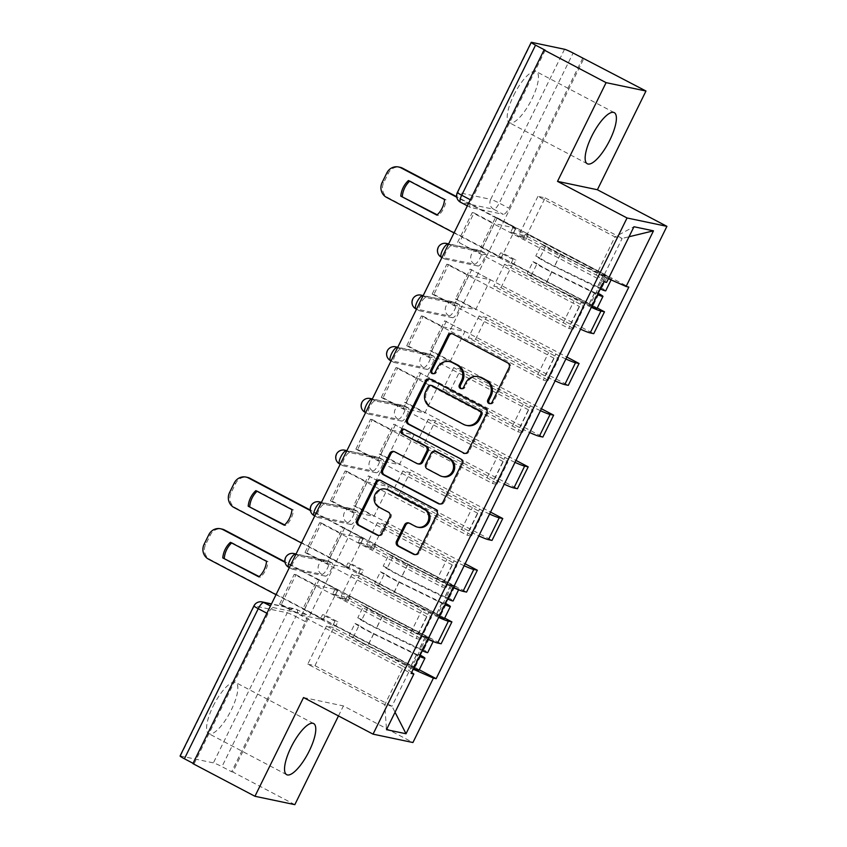 <?xml version="1.0" encoding="UTF-8"?>
<svg xmlns="http://www.w3.org/2000/svg" width="847" height="847" viewBox="0 0 847 847"><rect width="100%" height="100%" fill="white"/><g stroke="black" fill="none" stroke-linecap="round" stroke-linejoin="round"><path stroke-width="0.64" stroke-dasharray="4.24 3.18" d="M490 403.67A2.541 2.414 -78.1 0 0 493.229 402.505L510.233 367.947A3.642 3.441 -78.1 0 0 508.772 363.088L453.685 334.089A3.642 3.441 -78.1 0 0 452.245 333.707M433.082 373.707A2.541 2.414 -78.1 0 0 436.311 372.532L438.513 368.064L437.348 367.82M461.541 388.688A2.541 2.414 -78.1 0 0 464.77 387.524L466.972 383.045L465.808 382.802M213.148 706.176A28.904 8.946 -62.2 0 1 235.678 682.502A28.904 8.946 -62.2 0 1 231.284 709.987A28.904 8.946 -62.2 0 1 208.754 733.65A28.904 8.946 -62.2 0 1 213.148 706.176M513.758 95.256A28.904 8.946 -62.2 0 1 536.289 71.582A28.904 8.946 -62.2 0 1 531.895 99.067A28.904 8.946 -62.2 0 1 509.365 122.73A28.904 8.946 -62.2 0 1 513.758 95.256M325.312 576.119L292.416 569.205A7.411 2.297 -62.2 0 1 292.226 569.142A7.411 2.297 -62.2 0 1 293.496 561.805A7.411 2.297 -62.2 0 1 298.938 555.96L331.833 562.863A7.411 2.297 -62.2 0 1 332.024 562.937A7.411 2.297 -62.2 0 1 330.902 569.978A7.411 2.297 -62.2 0 1 325.312 576.119L321.881 574.319A7.411 2.297 117.8 0 0 327.471 568.178A7.411 2.297 117.8 0 0 328.594 561.127A7.411 2.297 117.8 0 0 328.403 561.063L295.931 554.245M350.743 524.441L317.847 517.528A7.411 2.297 -62.2 0 1 317.657 517.453A7.411 2.297 -62.2 0 1 318.927 510.116A7.411 2.297 -62.2 0 1 324.369 504.272L357.265 511.186A7.411 2.297 -62.2 0 1 357.455 511.249A7.411 2.297 -62.2 0 1 356.333 518.3A7.411 2.297 -62.2 0 1 350.743 524.441L347.312 522.631A7.411 2.297 117.8 0 0 352.903 516.49A7.411 2.297 117.8 0 0 354.025 509.449A7.411 2.297 117.8 0 0 353.834 509.375L321.362 502.557M376.174 472.753L343.279 465.839A7.411 2.297 -62.2 0 1 343.088 465.776A7.411 2.297 -62.2 0 1 344.358 458.439A7.411 2.297 -62.2 0 1 349.8 452.594L382.696 459.498A7.411 2.297 -62.2 0 1 382.886 459.572A7.411 2.297 -62.2 0 1 381.764 466.612A7.411 2.297 -62.2 0 1 376.174 472.753L372.754 470.953A7.411 2.297 117.8 0 0 378.334 464.812A7.411 2.297 117.8 0 0 379.467 457.761A7.411 2.297 117.8 0 0 379.265 457.698L346.794 450.869M401.605 421.075L368.71 414.162A7.411 2.297 -62.2 0 1 368.519 414.088A7.411 2.297 -62.2 0 1 369.79 406.751A7.411 2.297 -62.2 0 1 375.232 400.906L408.127 407.82A7.411 2.297 -62.2 0 1 408.318 407.883A7.411 2.297 -62.2 0 1 407.195 414.935A7.411 2.297 -62.2 0 1 401.605 421.075L398.185 419.265A7.411 2.297 117.8 0 0 403.765 413.124A7.411 2.297 117.8 0 0 404.898 406.084A7.411 2.297 117.8 0 0 404.697 406.009L372.225 399.191M427.036 369.387L394.141 362.474A7.411 2.297 -62.2 0 1 393.95 362.41A7.411 2.297 -62.2 0 1 395.221 355.073A7.411 2.297 -62.2 0 1 400.663 349.229L433.558 356.132A7.411 2.297 -62.2 0 1 433.749 356.206A7.411 2.297 -62.2 0 1 432.626 363.247A7.411 2.297 -62.2 0 1 427.036 369.387L423.616 367.577A7.411 2.297 117.8 0 0 429.196 361.447A7.411 2.297 117.8 0 0 430.329 354.395A7.411 2.297 117.8 0 0 430.128 354.332L397.656 347.503M452.467 317.699L419.572 310.796A7.411 2.297 -62.2 0 1 419.381 310.722A7.411 2.297 -62.2 0 1 420.652 303.385A7.411 2.297 -62.2 0 1 426.094 297.541L458.989 304.454A7.411 2.297 -62.2 0 1 459.18 304.518A7.411 2.297 -62.2 0 1 458.058 311.569A7.411 2.297 -62.2 0 1 452.467 317.699L449.048 315.899A7.411 2.297 117.8 0 0 454.627 309.758A7.411 2.297 117.8 0 0 455.76 302.718A7.411 2.297 117.8 0 0 455.559 302.644L423.087 295.825M477.899 266.022L445.003 259.108A7.411 2.297 -62.2 0 1 444.813 259.044A7.411 2.297 -62.2 0 1 446.083 251.707A7.411 2.297 -62.2 0 1 451.525 245.852L484.42 252.766A7.411 2.297 -62.2 0 1 484.611 252.84A7.411 2.297 -62.2 0 1 483.489 259.881A7.411 2.297 -62.2 0 1 477.899 266.022L474.479 264.211A7.411 2.297 117.8 0 0 480.058 258.081A7.411 2.297 117.8 0 0 481.191 251.03A7.411 2.297 117.8 0 0 480.99 250.966L448.518 244.137M180.083 755.99A7.411 0.614 -153.8 0 1 180.496 755.979L213.391 762.882A7.411 0.614 -153.8 0 1 221.956 766.662L231.623 771.744L305.471 621.666A7.411 2.297 117.8 0 0 306.593 614.615A7.411 2.297 117.8 0 0 306.402 614.551L273.507 607.638L270.447 606.029M294.83 804.65L232.787 771.988L583.932 58.369M338.472 715.937L343.406 705.922L412.934 742.523M231.623 771.744L232.787 771.988M192.904 763.613L194.069 763.856L193.052 763.316M545.214 50.227L471.366 200.316A7.411 2.297 117.8 0 0 470.244 207.356A7.411 2.297 117.8 0 0 470.434 207.43L503.33 214.333L493.674 209.251A7.411 2.297 117.8 0 0 499.254 203.111L573.101 53.033M591.291 307.302A17.046 1.419 -153.8 0 1 581.254 302.39L511.736 265.789L504.526 264.275L574.054 300.876A17.046 1.419 -153.8 0 1 583.996 307.27A17.046 1.419 -153.8 0 1 583.043 307.302L579.496 306.55L568.739 328.424L572.286 329.165A17.046 1.419 26.2 0 0 573.239 329.144A17.046 1.419 26.2 0 0 563.287 322.739L493.769 286.138L500.969 287.652L570.497 324.253A17.046 1.419 26.2 0 0 580.534 329.176M482.589 247.631L480.842 247.26L495.516 217.446L497.263 217.817L482.589 247.631L597.262 308.001M480.842 247.26L501.117 257.933L479.603 253.412L494.277 223.597L474.013 212.925L459.339 242.75L479.603 253.412M459.339 242.75L579.496 306.55M446.835 264.243L448.582 264.613L433.908 294.428L432.161 294.068L446.835 264.243L568.739 328.424M448.582 264.613L468.846 275.286L490.349 279.796L475.686 309.621L455.411 298.949L470.085 269.134L490.349 279.796M470.085 269.134L593.736 333.676M565.86 358.99A17.046 1.419 -153.8 0 1 555.823 354.067L486.305 317.466L479.095 315.952L548.623 352.553A17.046 1.419 -153.8 0 1 558.565 358.959A17.046 1.419 -153.8 0 1 557.612 358.98L554.065 358.239L543.308 380.102L546.855 380.843A17.046 1.419 26.2 0 0 547.808 380.822A17.046 1.419 26.2 0 0 537.856 374.416L468.338 337.826L475.538 339.34L545.066 375.93A17.046 1.419 26.2 0 0 555.103 380.854M471.832 269.494L457.158 299.319L566.823 357.042M457.158 299.319L455.411 298.949M433.908 294.428L454.172 305.1L475.686 309.621M432.161 294.068L554.065 358.239M421.404 315.931L423.151 316.291L408.476 346.116L406.729 345.745L421.404 315.931L543.308 380.102M423.151 316.291L443.415 326.963L464.918 331.484L450.255 361.298L429.98 350.626L444.654 320.812L464.918 331.484M444.654 320.812L568.305 385.353M540.428 410.668A17.046 1.419 -153.8 0 1 530.391 405.755L460.874 369.154L453.664 367.64L523.192 404.241A17.046 1.419 -153.8 0 1 533.134 410.636A17.046 1.419 -153.8 0 1 532.181 410.668L528.634 409.916L517.877 431.79L521.424 432.531A17.046 1.419 26.2 0 0 522.377 432.51A17.046 1.419 26.2 0 0 512.424 426.105L442.907 389.504L450.106 391.018L519.635 427.619A17.046 1.419 26.2 0 0 529.671 432.542M446.401 321.182L431.726 350.997L541.392 408.73M431.726 350.997L429.98 350.626M408.476 346.116L428.741 356.778L450.255 361.298M406.729 345.745L528.634 409.916M395.973 367.609L397.719 367.979L383.045 397.794L381.298 397.434L395.973 367.609L517.877 431.79M397.719 367.979L417.984 378.651L439.487 383.162L424.823 412.987L404.548 402.314L419.223 372.5L439.487 383.162M419.223 372.5L542.874 437.041M514.997 462.356A17.046 1.419 -153.8 0 1 504.96 457.433L435.443 420.832L428.233 419.318L497.761 455.919A17.046 1.419 -153.8 0 1 507.702 462.324A17.046 1.419 -153.8 0 1 506.75 462.346L503.203 461.604L492.446 483.468L495.993 484.209A17.046 1.419 26.2 0 0 496.945 484.188A17.046 1.419 26.2 0 0 486.993 477.793L417.476 441.192L424.675 442.706L494.203 479.307A17.046 1.419 26.2 0 0 504.24 484.219M420.97 372.86L406.295 402.685L515.961 460.408M406.295 402.685L404.548 402.314M383.045 397.794L403.31 408.466L424.823 412.987M381.298 397.434L503.203 461.604M370.541 419.297L372.288 419.667L357.614 449.482L355.867 449.111L370.541 419.297L492.446 483.468M372.288 419.667L392.553 430.329L414.056 434.85L399.392 464.664L379.117 454.003L393.791 424.178L414.056 434.85M393.791 424.178L517.443 488.719M489.566 514.034A17.046 1.419 -153.8 0 1 479.529 509.121L410.012 472.52L402.801 471.006L472.33 507.607A17.046 1.419 -153.8 0 1 482.271 514.002A17.046 1.419 -153.8 0 1 481.318 514.034L477.772 513.282L467.015 535.156L470.561 535.897A17.046 1.419 26.2 0 0 471.514 535.876A17.046 1.419 26.2 0 0 461.562 529.47L392.045 492.869L399.244 494.383L468.772 530.984A17.046 1.419 26.2 0 0 478.809 535.907M395.538 424.548L380.864 454.363L490.529 512.096M380.864 454.363L379.117 454.003M357.614 449.482L377.878 460.143L399.392 464.664M355.867 449.111L477.772 513.282M345.11 470.974L346.857 471.345L332.183 501.159L330.436 500.799L345.11 470.974L467.015 535.156M346.857 471.345L367.122 482.017L388.625 486.527L373.951 516.352L353.686 505.68L368.36 475.866L388.625 486.527M368.36 475.866L492.012 540.407M464.135 565.722A17.046 1.419 -153.8 0 1 454.098 560.799L384.58 524.198L377.37 522.684L446.898 559.285A17.046 1.419 -153.8 0 1 456.84 565.69A17.046 1.419 -153.8 0 1 455.887 565.711L452.34 564.97L441.583 586.833L445.13 587.585A17.046 1.419 26.2 0 0 446.083 587.553A17.046 1.419 26.2 0 0 436.131 581.158L366.613 544.557L373.813 546.071L443.341 582.672A17.046 1.419 26.2 0 0 453.378 587.585M370.107 476.226L355.433 506.051L465.098 563.774M355.433 506.051L353.686 505.68M332.183 501.159L352.447 511.832L373.951 516.352M330.436 500.799L452.34 564.97M319.679 522.663L321.426 523.033L306.752 552.847L305.005 552.477L319.679 522.663L441.583 586.833M321.426 523.033L341.69 533.695L363.194 538.216L348.519 568.03L328.255 557.368L342.929 527.543L363.194 538.216M342.929 527.543L466.581 592.085M438.704 617.41A17.046 1.419 -153.8 0 1 428.667 612.487L359.149 575.886L351.939 574.372L421.467 610.973A17.046 1.419 -153.8 0 1 431.409 617.368A17.046 1.419 -153.8 0 1 430.456 617.399L426.909 616.648L416.152 638.522L419.699 639.263A17.046 1.419 26.2 0 0 420.652 639.241A17.046 1.419 26.2 0 0 410.7 632.836L341.182 596.235L348.382 597.749L417.91 634.35A17.046 1.419 26.2 0 0 427.947 639.273M344.676 527.914L330.002 557.728L444.675 618.098M330.002 557.728L328.255 557.368M306.752 552.847L327.016 563.509L348.519 568.03M305.005 552.477L426.909 616.648M294.248 574.34L295.995 574.711L281.32 604.525L279.574 604.165L294.248 574.34L416.152 638.522M295.995 574.711L316.259 585.383L337.762 589.893L323.088 619.718L302.824 609.046L317.498 579.232L337.762 589.893M317.498 579.232L441.149 643.773M351.939 574.372L341.182 596.235M377.37 522.684L366.613 544.557M402.801 471.006L392.045 492.869M428.233 419.318L417.476 441.192M453.664 367.64L442.907 389.504M479.095 315.952L468.338 337.826M504.526 264.275L493.769 286.138M348.382 597.749L359.149 575.886M373.813 546.071L384.58 524.198M399.244 494.383L410.012 472.52M424.675 442.706L435.443 420.832M450.106 391.018L460.874 369.154M475.538 339.34L486.305 317.466M500.969 287.652L511.736 265.789M526.4 235.974L545.15 197.87L537.94 196.356L614.954 236.895L596.203 274.989L519.2 234.46L526.4 235.974L603.413 276.503L622.164 238.409L614.954 236.895L633.958 226.742M537.94 196.356L519.2 234.46M545.15 197.87L622.164 238.409L629.025 236.747M303.533 697.547L343.406 705.922M326.508 626.049L307.757 664.154L384.771 704.693L391.97 706.207L410.721 668.103L333.718 627.563L326.508 626.049L403.511 666.589L384.771 704.693L386.486 729.659M307.757 664.154L314.968 665.668L391.97 706.207L395.051 712.253M314.968 665.668L333.718 627.563M608.39 278.695L603.413 276.503M596.203 274.989L606.568 282.4M457.592 242.38L472.266 212.565L603.837 281.829M472.266 212.565L474.013 212.925M495.516 217.446L515.781 228.118L494.277 223.597M497.263 217.817L628.834 287.08M319.245 579.592L304.571 609.417L419.244 669.776M279.574 604.165L411.144 673.429M515.781 228.118L501.117 257.933M410.721 668.103L413.22 669.204M304.571 609.417L302.824 609.046M281.32 604.525L301.585 615.197L323.088 619.718M411.642 672.402L403.511 666.589M194.069 763.856L267.917 613.779A7.411 2.297 -62.2 0 1 273.507 607.638M582.768 58.125L508.92 208.203A7.411 2.297 -62.2 0 1 503.33 214.333M454.172 305.1L468.846 275.286M428.741 356.778L443.415 326.963M403.31 408.466L417.984 378.651M377.878 460.143L392.553 430.329M352.447 511.832L367.122 482.017M327.016 563.509L341.69 533.695M301.585 615.197L316.259 585.383M479.158 376.809A11.636 11.022 -78.1 0 0 466.972 383.045M450.699 361.828A11.636 11.022 -78.1 0 0 438.513 368.064M464.654 453.463A3.642 3.441 -78.1 0 0 469.026 451.684L487.914 413.315A3.642 3.441 -78.1 0 0 486.453 408.455L431.367 379.456A3.642 3.441 -78.1 0 0 429.927 379.075M431.896 385.565A2.541 2.414 -78.1 0 0 429.228 386.931L428.063 386.687M467.364 425.586A11.636 11.022 -78.1 0 1 464.632 424.601L431.578 407.206A11.636 11.022 -78.1 0 1 426.909 391.642L429.228 386.931M405.565 429.535L404.4 429.291A2.541 2.414 -78.1 0 1 405.565 429.535L461.573 459.021A3.642 3.441 -78.1 0 1 463.034 463.881L444.146 502.25L442.981 502.006M439.773 504.029A3.642 3.441 -78.1 0 0 444.146 502.25M418.873 464.04A3.642 3.441 -78.1 0 1 418.026 463.733L395.687 451.97A3.642 3.441 -78.1 0 0 394.236 451.599M436.141 451.504A3.642 3.441 -78.1 0 0 432.33 453.452L426.973 464.347A3.642 3.441 -78.1 0 0 428.434 469.206L441.202 475.94A9.73 9.211 -78.1 0 0 443.489 476.755M418.757 527.406A9.73 9.211 -78.1 0 1 416.48 526.58L410.435 523.404A3.642 3.441 -78.1 0 0 408.985 523.023M386.497 489.27A9.73 9.211 -78.1 0 0 380.208 507.491L379.054 507.247M378.471 535.42A3.642 3.441 -78.1 0 0 382.844 533.652L390.933 517.231A3.642 3.441 -78.1 0 0 389.472 512.371L380.208 507.491M414.892 554.594A3.642 3.441 -78.1 0 0 419.265 552.826L438.143 514.447A3.642 3.441 -78.1 0 0 436.692 509.587L381.605 480.588A3.642 3.441 -78.1 0 0 380.155 480.217M454.045 232.914L501.308 257.795L503.425 253.486L500.524 252.872L498.407 257.181L510.879 263.745L513.78 264.359L515.897 260.05L503.425 253.486M501.308 257.795L498.407 257.181M513.695 232.618L515.823 228.309L512.911 227.695L510.794 232.004L513.695 232.618L526.167 239.182L528.284 234.873L604.673 275.084L607.267 276.747L603.212 275.169L560.396 254.206A17.416 1.45 -153.8 0 1 545.775 245.958L539.91 257.89A17.416 1.45 26.2 0 0 554.531 266.138L601.402 288.679L598.808 287.006L596.034 292.639L597.548 292.956L591.672 304.888L388.085 197.711A11.117 10.524 101.9 0 1 383.627 182.846L388.35 173.243A11.117 10.524 101.9 0 1 399.996 167.282M513.78 264.359L590.168 304.571L592.762 306.233L588.707 304.655L545.881 283.692A17.416 1.45 -153.8 0 1 531.27 275.444L527.152 273.581A22.234 1.853 26.2 0 0 545.817 284.105L588.633 305.068A9.264 0.773 26.2 0 0 591.693 306.508M531.27 275.444L537.136 263.523A17.416 1.45 26.2 0 0 551.757 271.771L597.781 294.131M597.971 293.74L596.034 292.639L590.168 304.571M537.136 263.523L533.017 261.649L527.152 273.581M533.017 261.649A22.234 1.853 26.2 0 0 551.683 272.183L594.499 293.147A9.264 0.773 26.2 0 0 597.558 294.576M598.183 293.295A9.264 0.773 26.2 0 0 597.548 292.956L600.311 287.324A9.264 0.773 26.2 0 1 605.721 290.807M597.082 308.361A9.264 0.773 26.2 0 0 591.672 304.888M515.823 228.309L456.777 197.224M539.91 257.89L535.791 256.016A22.234 1.853 26.2 0 0 554.457 266.551L597.273 287.514A9.264 0.773 26.2 0 0 600.332 288.943M545.775 245.958L541.657 244.095L535.791 256.016M541.657 244.095A22.234 1.853 26.2 0 0 560.322 254.629L603.138 275.582A9.264 0.773 26.2 0 0 611.587 278.875A9.264 0.773 26.2 0 0 606.187 275.402L456.681 196.695M409.63 181.163A23.155 21.937 -78.1 0 1 409.959 180.856L446.073 199.871A23.155 21.937 -78.1 0 1 438.407 215.445L437.221 214.82M510.794 232.004L523.266 238.568L525.384 234.259L512.911 227.695M525.384 234.259L528.284 234.873M523.266 238.568L526.167 239.182M510.879 263.745L512.996 259.436L515.897 260.05M512.996 259.436L500.524 252.872M604.673 275.084L598.808 287.006L600.311 287.324L606.187 275.402M438.407 215.445L436.893 215.127M446.073 199.871L444.559 199.553M409.959 180.856L408.445 180.538M301.458 543.012L348.72 567.892L350.838 563.583L347.937 562.969L345.82 567.278L358.292 573.843L361.193 574.457L363.31 570.147L350.838 563.583M348.72 567.892L345.82 567.278M361.108 542.715L363.236 538.406L360.324 537.792L358.207 542.101L361.108 542.715L373.58 549.279L375.697 544.97L452.086 585.182L454.68 586.855L450.625 585.266L407.809 564.314A17.416 1.45 -153.8 0 1 393.188 556.056L387.323 567.988A17.416 1.45 26.2 0 0 401.933 576.235L448.815 598.776L446.221 597.103L443.447 602.736L444.961 603.053L439.085 614.986L235.498 507.808A11.117 10.524 101.9 0 1 231.04 492.943L235.762 483.341A11.117 10.524 101.9 0 1 247.409 477.38M361.193 574.457L437.581 614.668L440.175 616.341L436.12 614.753L393.294 593.8A17.416 1.45 -153.8 0 1 378.683 585.542L374.565 583.678A22.234 1.853 26.2 0 0 393.23 594.213L436.046 615.166A9.264 0.773 26.2 0 0 439.106 616.605M378.683 585.542L384.549 573.62A17.416 1.45 26.2 0 0 399.17 581.868L445.194 604.229M445.384 603.847L443.447 602.736L437.581 614.668M384.549 573.62L380.43 571.746L374.565 583.678M380.43 571.746A22.234 1.853 26.2 0 0 399.096 582.281L441.912 603.244A9.264 0.773 26.2 0 0 444.971 604.673M445.596 603.403A9.264 0.773 26.2 0 0 444.961 603.053L447.724 597.421A9.264 0.773 26.2 0 1 453.134 600.904M444.495 618.458A9.264 0.773 26.2 0 0 439.085 614.986M363.236 538.406L310.425 510.603M387.323 567.988L383.204 566.114A22.234 1.853 26.2 0 0 401.87 576.648L444.686 597.611A9.264 0.773 26.2 0 0 447.745 599.041M393.188 556.056L389.069 554.192L383.204 566.114M389.069 554.192A22.234 1.853 26.2 0 0 407.735 564.727L450.551 585.679A9.264 0.773 26.2 0 0 459 588.972A9.264 0.773 26.2 0 0 453.6 585.499L310.33 510.074M257.043 491.26A23.155 21.937 -78.1 0 1 257.372 490.953L293.486 509.968A23.155 21.937 -78.1 0 1 285.82 525.542L284.634 524.918M358.207 542.101L370.679 548.665L372.796 544.356L360.324 537.792M372.796 544.356L375.697 544.97M370.679 548.665L373.58 549.279M358.292 573.843L360.409 569.533L363.31 570.147M360.409 569.533L347.937 562.969M452.086 585.182L446.221 597.103L447.724 597.421L453.6 585.499M285.82 525.542L284.306 525.225M293.486 509.968L291.971 509.65M257.372 490.953L255.858 490.646M276.027 594.689L323.289 619.57L325.407 615.271L322.506 614.657L320.388 618.966L332.86 625.531L335.761 626.134L337.879 621.836L325.407 615.271M323.289 619.57L320.388 618.966M335.677 594.393L337.805 590.084L334.893 589.48L332.776 593.789L335.677 594.393L348.149 600.957L350.266 596.648L426.655 636.859L429.249 638.532L425.194 636.955L382.378 615.991A17.416 1.45 -153.8 0 1 367.757 607.744L361.891 619.665A17.416 1.45 26.2 0 0 376.502 627.923L423.384 650.464L420.79 648.791L418.016 654.424L419.53 654.742L413.654 666.663L210.067 559.496A11.117 10.524 101.9 0 1 205.609 544.632L210.331 535.018A11.117 10.524 101.9 0 1 221.978 529.068M335.761 626.134L412.15 666.345L414.744 668.018L410.689 666.441L367.863 645.478A17.416 1.45 -153.8 0 1 353.252 637.23L349.133 635.356A22.234 1.853 26.2 0 0 367.799 645.89L410.615 666.854A9.264 0.773 26.2 0 0 413.675 668.283M353.252 637.23L359.117 625.298A17.416 1.45 26.2 0 0 373.739 633.556L419.763 655.917M419.953 655.525L418.016 654.424L412.15 666.345M359.117 625.298L354.999 623.434L349.133 635.356M354.999 623.434A22.234 1.853 26.2 0 0 373.665 633.969L416.48 654.922A9.264 0.773 26.2 0 0 419.54 656.361M420.165 655.08A9.264 0.773 26.2 0 0 419.53 654.742L422.293 649.109A9.264 0.773 26.2 0 1 427.703 652.592M419.064 670.146A9.264 0.773 26.2 0 0 413.654 666.663M337.805 590.084L284.994 562.292M361.891 619.665L357.773 617.802A22.234 1.853 26.2 0 0 376.439 628.336L419.254 649.289A9.264 0.773 26.2 0 0 422.314 650.729M367.757 607.744L363.638 605.87L357.773 617.802M363.638 605.87A22.234 1.853 26.2 0 0 382.304 616.404L425.12 637.368A9.264 0.773 26.2 0 0 433.569 640.66A9.264 0.773 26.2 0 0 428.169 637.177L284.899 561.762M231.612 542.948A23.155 21.937 -78.1 0 1 231.94 542.641L268.054 561.656A23.155 21.937 -78.1 0 1 260.389 577.22L259.203 576.595M332.776 593.789L345.248 600.354L347.365 596.044L334.893 589.48M347.365 596.044L350.266 596.648M345.248 600.354L348.149 600.957M332.86 625.531L334.978 621.222L337.879 621.836M334.978 621.222L322.506 614.657M426.655 636.859L420.79 648.791L422.293 649.109L428.169 637.177M260.389 577.22L258.875 576.902M268.054 561.656L266.54 561.339M231.94 542.641L230.426 542.324M493.229 402.505L492.075 402.261M436.311 372.532L435.146 372.288M464.77 387.524L463.605 387.28M331.833 562.863L328.403 561.063A7.411 7.02 -78.1 0 0 318.906 564.409A7.411 7.02 101.9 0 0 321.881 574.319L288.986 567.405A7.411 7.02 101.9 0 1 293.771 553.525M357.265 511.186L353.834 509.375A7.411 7.02 -78.1 0 0 344.348 512.721A7.411 7.02 101.9 0 0 347.312 522.631L314.417 515.717A7.411 7.02 101.9 0 1 319.203 501.837M382.696 459.498L379.265 457.698A7.411 7.02 -78.1 0 0 369.779 461.043A7.411 7.02 101.9 0 0 372.754 470.953L339.848 464.04A7.411 7.02 101.9 0 1 344.634 450.159M408.127 407.82L404.697 406.009A7.411 7.02 -78.1 0 0 395.21 409.355A7.411 7.02 101.9 0 0 398.185 419.265L365.279 412.351A7.411 7.02 101.9 0 1 370.065 398.471M433.558 356.132L430.128 354.332A7.411 7.02 -78.1 0 0 420.641 357.678A7.411 7.02 101.9 0 0 423.616 367.577L390.711 360.674A7.411 7.02 101.9 0 1 395.496 346.794M458.989 304.454L455.559 302.644A7.411 7.02 -78.1 0 0 446.073 305.989A7.411 7.02 101.9 0 0 449.048 315.899L416.142 308.986A7.411 7.02 101.9 0 1 420.927 295.105M484.42 252.766L480.99 250.966A7.411 7.02 -78.1 0 0 471.504 254.312A7.411 7.02 101.9 0 0 474.479 264.211L441.573 257.308A7.411 7.02 101.9 0 1 446.358 243.428M306.402 614.551L296.736 609.459L271.379 604.133M180.496 755.979L254.344 605.891L287.249 612.804L213.391 762.882M470.434 207.43L460.768 202.338L493.674 209.251A7.411 7.02 -78.1 0 1 490.699 199.341L457.793 192.428L531.641 42.35M564.547 49.264L490.699 199.341A7.411 0.614 -153.8 0 1 499.254 203.111L508.92 208.203M410.7 632.836L421.467 610.973M436.131 581.158L446.898 559.285M461.562 529.47L472.33 507.607M486.993 477.793L497.761 455.919M512.424 426.105L523.192 404.241M537.856 374.416L548.623 352.553M563.287 322.739L574.054 300.876M292.416 569.205L288.986 567.405A7.411 2.297 117.8 0 1 288.795 567.331M298.938 555.96L295.878 554.351M317.847 517.528L314.417 515.717A7.411 2.297 117.8 0 1 314.226 515.654M324.369 504.272L321.309 502.663M343.279 465.839L339.848 464.04A7.411 2.297 117.8 0 1 339.658 463.965M349.8 452.594L346.741 450.985M368.71 414.162L365.279 412.351A7.411 2.297 117.8 0 1 365.089 412.288M375.232 400.906L372.172 399.297M394.141 362.474L390.711 360.674A7.411 2.297 117.8 0 1 390.52 360.6M400.663 349.229L397.603 347.619M419.572 310.796L416.142 308.986A7.411 2.297 117.8 0 1 415.951 308.922M426.094 297.541L423.034 295.931M445.003 259.108L441.573 257.308A7.411 2.297 117.8 0 1 441.382 257.234M451.525 245.852L448.465 244.243M417.91 634.35L428.667 612.487M443.341 582.672L454.098 560.799M445.13 587.585L455.887 565.711M468.772 530.984L479.529 509.121M470.561 535.897L481.318 514.034M494.203 479.307L504.96 457.433M495.993 484.209L506.75 462.346M519.635 427.619L530.391 405.755M521.424 432.531L532.181 410.668M545.066 375.93L555.823 354.067M546.855 380.843L557.612 358.98M570.497 324.253L581.254 302.39M572.286 329.165L583.043 307.302M419.699 639.263L430.456 617.399M471.366 200.316L470.35 199.776M460.577 202.274A7.411 2.297 117.8 0 0 460.768 202.338A7.411 7.02 -78.1 0 1 457.793 192.428A7.411 0.614 26.2 0 0 457.38 192.438M267.917 613.779L266.9 613.239M305.471 621.666L295.804 616.574A7.411 2.297 117.8 0 0 296.937 609.533A7.411 2.297 117.8 0 0 296.736 609.459A7.411 7.02 101.9 0 0 287.249 612.804A7.411 0.614 -153.8 0 1 295.804 616.574L221.956 766.662M262.104 601.921A7.411 7.02 101.9 0 0 254.344 605.891A7.411 0.614 26.2 0 0 253.931 605.901M453.685 334.089L452.531 333.845M508.772 363.088L507.607 362.844M510.233 367.947L509.068 367.704M431.367 379.456L430.202 379.212M486.453 408.455L485.289 408.212M487.914 413.315L486.75 413.071M469.026 451.684L467.872 451.44M426.909 391.642L425.745 391.399M431.578 407.206L430.424 406.962M464.632 424.601L463.468 424.358M463.034 463.881L461.869 463.637M395.687 451.97L394.522 451.726M418.026 463.733L416.862 463.489M461.573 459.021L460.408 458.778M441.202 475.94L440.038 475.696M432.33 453.452L431.165 453.209M426.973 464.347L425.808 464.103M428.434 469.206L427.269 468.963M410.435 523.404L409.27 523.16M416.48 526.58L415.316 526.336M389.472 512.371L388.307 512.117M390.933 517.231L389.768 516.988M382.844 533.652L381.69 533.409M381.605 480.588L380.441 480.344M436.692 509.587L435.527 509.343M438.143 514.447L436.988 514.203M419.265 552.826L418.1 552.583M594.573 292.734L588.707 304.655M551.757 271.771L545.881 283.692M551.683 272.183L545.817 284.105M594.499 293.147L588.633 305.068M603.212 275.169L597.347 287.101M560.396 254.206L554.531 266.138M560.322 254.629L554.457 266.551M603.138 275.582L597.273 287.514M388.085 197.711L386.581 197.393M383.627 182.846L382.113 182.529M388.35 173.243L386.846 172.926M441.986 602.831L436.12 614.753M399.17 581.868L393.294 593.8M399.096 582.281L393.23 594.213M441.912 603.244L436.046 615.166M450.625 585.266L444.76 597.199M407.809 564.314L401.933 576.235M407.735 564.727L401.87 576.648M450.551 585.679L444.686 597.611M235.498 507.808L233.994 507.491M231.04 492.943L229.526 492.626M235.762 483.341L234.259 483.023M416.555 654.509L410.689 666.441M373.739 633.556L367.863 645.478M373.665 633.969L367.799 645.89M416.48 654.922L410.615 666.854M425.194 636.955L419.329 648.876M382.378 615.991L376.502 627.923M382.304 616.404L376.439 628.336M425.12 637.368L419.254 649.289M210.067 559.496L208.563 559.179M205.609 544.632L204.095 544.314M210.331 535.018L208.828 534.701M490.572 403.86L489.407 403.617M433.643 373.898L432.489 373.654M462.102 388.879L460.948 388.635M313.623 723.539L235.678 682.502M614.234 112.619L536.289 71.582M332.024 562.937L328.594 561.127A7.411 7.411 0 0 0 326.667 560.439L296.048 554.002M357.455 511.249L354.025 509.449A7.411 7.411 0 0 0 352.098 508.751L321.479 502.324M382.886 459.572L379.467 457.761A7.411 7.411 0 0 0 377.529 457.073L346.91 450.636M408.318 407.883L404.898 406.084A7.411 7.411 0 0 0 402.96 405.385L372.341 398.958M433.749 356.206L430.329 354.395A7.411 7.411 0 0 0 428.391 353.707L397.772 347.27M459.18 304.518L455.76 302.718A7.411 7.411 0 0 0 453.823 302.019L423.204 295.592M484.611 252.84L481.191 251.03A7.411 7.411 0 0 0 479.254 250.341L448.635 243.904M444.813 259.044L441.933 257.53M419.381 310.722L416.502 309.208M393.95 362.41L391.07 360.896M368.519 414.088L365.639 412.574M343.088 465.776L340.208 464.262M317.657 517.453L314.777 515.939M292.226 569.142L289.346 567.628M420.652 639.241L431.409 617.368M573.239 329.144L583.996 307.27M547.808 380.822L558.565 358.959M522.377 432.51L533.134 410.636M496.945 484.188L507.702 462.324M471.514 535.876L482.271 514.002M446.083 587.553L456.84 565.69M470.244 207.356L467.364 205.842M306.593 614.615L296.937 609.533A7.411 7.411 0 0 0 295 608.834L271.495 603.9M587.299 163.767L509.365 122.73M286.699 774.687L208.754 733.65M452.838 333.782L451.673 333.538M430.52 379.149L429.355 378.905M465.225 453.632L464.061 453.389M440.345 504.209L439.18 503.954M394.829 451.663L393.664 451.419M404.972 429.323L403.807 429.08M409.577 523.097L408.413 522.853M379.043 535.6L377.878 535.357M380.748 480.281L379.583 480.037M415.454 554.774L414.299 554.531M598.628 294.311L592.762 306.233M607.267 276.747L601.402 288.679M611.587 278.875L611.089 279.891M446.041 604.409L440.175 616.341M454.68 586.855L448.815 598.776M459 588.972L458.587 589.83M420.61 656.097L414.744 668.018M429.249 638.532L423.384 650.464M433.569 640.66L433.156 641.507"/><path stroke-width="1.27" d="M488.804 403.405A2.541 2.414 -78.1 0 0 492.075 402.261L509.068 367.704A3.642 3.441 -78.1 0 0 507.607 362.844L452.531 333.845A3.642 3.441 -78.1 0 0 447.862 335.486L430.869 370.033A2.541 2.414 -78.1 0 0 432.489 373.654A2.541 2.414 -78.1 0 0 435.146 372.288L437.348 367.82A11.636 11.022 -78.1 0 1 449.535 361.584A11.636 11.022 -78.1 0 1 452.266 362.569L456.851 364.983A11.636 11.022 -78.1 0 1 461.53 380.547L459.328 385.014A2.541 2.414 -78.1 0 0 460.948 388.635A2.541 2.414 -78.1 0 0 463.605 387.28L465.808 382.802A11.636 11.022 -78.1 0 1 477.994 376.566A11.636 11.022 -78.1 0 1 480.725 377.55L485.31 379.964A11.636 11.022 -78.1 0 1 489.99 395.528L487.787 400.006A2.541 2.414 -78.1 0 0 488.804 403.405M489.968 403.648A2.541 2.414 -78.1 0 0 490 403.67A2.541 2.414 -78.1 0 1 488.952 400.25L487.787 400.006M452.245 333.707A3.642 3.441 -78.1 0 0 449.026 335.73L432.023 370.277A2.541 2.414 -78.1 0 0 433.082 373.707M449.535 361.584L450.699 361.828A11.636 11.022 -78.1 0 1 453.42 362.812L458.015 365.226A11.636 11.022 -78.1 0 1 462.684 380.79L460.493 385.269A2.541 2.414 -78.1 0 0 461.541 388.688M309.229 751.014A28.904 8.946 117.8 0 0 313.623 723.539A28.904 8.946 117.8 0 0 291.093 747.202A28.904 8.946 117.8 0 0 286.699 774.687A28.904 8.946 117.8 0 0 309.229 751.014M609.84 140.094A28.904 8.946 117.8 0 0 614.234 112.619A28.904 8.946 117.8 0 0 591.704 136.282A28.904 8.946 117.8 0 0 587.299 163.767A28.904 8.946 117.8 0 0 609.84 140.094M396.523 541.222A3.642 3.441 -78.1 0 0 397.984 546.082L413.442 554.224A3.642 3.441 -78.1 0 0 418.1 552.583L436.988 514.203A3.642 3.441 -78.1 0 0 435.527 509.343L380.441 480.344A3.642 3.441 -78.1 0 0 375.782 481.985L356.894 520.354A3.642 3.441 -78.1 0 0 358.355 525.225L377.021 535.05A3.642 3.441 -78.1 0 0 381.69 533.409L389.768 516.988A3.642 3.441 -78.1 0 0 388.307 512.117L379.054 507.247A9.73 9.211 -78.1 0 1 385.332 489.026A9.73 9.211 -78.1 0 1 387.608 489.852L423.871 508.941A9.73 9.211 -78.1 0 1 417.592 527.162A9.73 9.211 -78.1 0 1 415.316 526.336L409.27 523.16A3.642 3.441 -78.1 0 0 404.612 524.801L396.523 541.222L397.688 541.466A3.642 3.441 -78.1 0 0 399.149 546.326L414.607 554.467A3.642 3.441 -78.1 0 0 414.892 554.594M557.517 181.374L597.389 189.749L645.975 91.021L606.092 82.646L557.517 181.374L627.045 217.975L373.051 734.148L303.533 697.547L254.947 796.275L192.904 763.613L544.049 49.984L545.214 50.227L535.548 45.145L461.7 195.223A7.411 2.297 117.8 0 0 460.577 202.274L467.364 205.842M606.092 82.646L544.049 49.984M463.203 453.081A3.642 3.441 -78.1 0 0 467.872 451.44L486.75 413.071A3.642 3.441 -78.1 0 0 485.289 408.212L430.202 379.212A3.642 3.441 -78.1 0 0 425.543 380.854L406.666 419.223A3.642 3.441 -78.1 0 0 408.127 424.082L464.368 453.325A3.642 3.441 -78.1 0 0 464.654 453.463M461.869 463.637L442.981 502.006A3.642 3.441 -78.1 0 1 438.323 503.647L383.236 474.659A3.642 3.441 -78.1 0 1 381.775 469.789L389.864 453.367A3.642 3.441 -78.1 0 1 394.522 451.726L416.862 463.489A3.642 3.441 -78.1 0 0 421.52 461.848L426.877 450.953A3.642 3.441 -78.1 0 0 425.427 446.094L402.166 433.844A2.541 2.414 -78.1 0 1 403.807 429.08A2.541 2.414 -78.1 0 1 404.4 429.291L460.408 458.778A3.642 3.441 -78.1 0 1 461.869 463.637M645.975 91.021L573.101 53.033A7.411 0.614 26.2 0 0 564.547 49.264L531.641 42.35A7.411 0.614 26.2 0 0 531.228 42.361A7.411 0.614 26.2 0 0 535.548 45.145M597.389 189.749L666.917 226.35L412.934 742.523L373.051 734.148M254.947 796.275L294.83 804.65L338.472 715.937M193.052 763.316L184.402 758.764A7.411 0.614 -153.8 0 1 180.083 755.99L253.931 605.901A7.411 0.614 26.2 0 0 258.25 608.686L184.402 758.764M580.534 329.176A17.046 1.419 26.2 0 0 590.19 332.924L600.947 311.061A17.046 1.419 -153.8 0 1 591.291 307.302M600.947 311.061L604.493 311.802L597.262 308.001M590.19 332.924L593.736 333.676L604.493 311.802M566.823 357.042L579.062 363.49L575.515 362.738A17.046 1.419 -153.8 0 1 565.86 358.99M555.103 380.854A17.046 1.419 26.2 0 0 564.758 384.612L568.305 385.353L579.062 363.49M541.392 408.73L553.631 415.168L550.084 414.427A17.046 1.419 -153.8 0 1 540.428 410.668M529.671 432.542A17.046 1.419 26.2 0 0 539.327 436.29L542.874 437.041L553.631 415.168M515.961 460.408L528.2 466.856L524.653 466.104A17.046 1.419 -153.8 0 1 514.997 462.356M504.24 484.219A17.046 1.419 26.2 0 0 513.896 487.978L517.443 488.719L528.2 466.856M490.529 512.096L502.769 518.533L499.222 517.792A17.046 1.419 -153.8 0 1 489.566 514.034M478.809 535.907A17.046 1.419 26.2 0 0 488.465 539.655L492.012 540.407L502.769 518.533M465.098 563.774L477.337 570.222L473.791 569.47A17.046 1.419 -153.8 0 1 464.135 565.722M453.378 587.585A17.046 1.419 26.2 0 0 463.034 591.344L466.581 592.085L477.337 570.222M444.675 618.098L451.906 621.899L448.359 621.158A17.046 1.419 -153.8 0 1 438.704 617.41M427.947 639.273A17.046 1.419 26.2 0 0 437.603 643.021L441.149 643.773L451.906 621.899M413.22 669.204L433.41 678.098L406.02 733.756L386.486 729.659L413.876 674L411.144 673.429L603.837 281.829L606.568 282.4L633.958 226.742L653.482 230.839L626.102 286.498L608.39 278.695M433.41 678.098L436.141 678.669L628.834 287.08L626.102 286.498M627.045 217.975L666.917 226.35M419.244 669.776L436.141 678.669M413.876 674L411.642 672.402M653.482 230.839L629.025 236.747M395.051 712.253L406.02 733.756M488.952 400.25L491.144 395.771A11.636 11.022 -78.1 0 0 486.474 380.218L485.31 379.964M477.994 376.566L479.158 376.809A11.636 11.022 -78.1 0 1 481.89 377.794L486.474 380.218M429.927 379.075A3.642 3.441 -78.1 0 0 426.708 381.097L407.82 419.466A3.642 3.441 -78.1 0 0 409.281 424.326L464.368 453.325M480.704 414.395A2.541 2.414 -78.1 0 0 479.688 410.986L431.335 385.533A2.541 2.414 -78.1 0 0 428.063 386.687L425.745 391.399A11.636 11.022 -78.1 0 0 430.424 406.962L463.468 424.358A11.636 11.022 -78.1 0 0 466.199 425.342A11.636 11.022 -78.1 0 0 478.386 419.106L480.704 414.395L481.869 414.638A2.541 2.414 -78.1 0 0 480.842 411.229L479.688 410.986M430.731 385.321L431.896 385.565A2.541 2.414 -78.1 0 1 432.489 385.777L480.842 411.229M466.199 425.342L467.364 425.586A11.636 11.022 -78.1 0 0 479.55 419.35L478.386 419.106M481.869 414.638L479.55 419.35M394.236 451.599A3.642 3.441 -78.1 0 0 391.028 453.611L382.939 470.032A3.642 3.441 -78.1 0 0 384.4 474.902L439.487 503.891A3.642 3.441 -78.1 0 0 439.773 504.029M417.709 463.796L418.873 464.04A3.642 3.441 -78.1 0 0 422.685 462.091L428.042 451.197A3.642 3.441 -78.1 0 0 426.581 446.337L402.166 433.844M404.368 429.281A2.541 2.414 -78.1 0 0 403.331 434.088M440.038 475.696A9.73 9.211 -78.1 0 0 452.997 470.117A9.73 9.211 -78.1 0 0 448.603 458.291L435.824 451.567A3.642 3.441 -78.1 0 0 431.165 453.209L425.808 464.103A3.642 3.441 -78.1 0 0 427.269 468.963L440.038 475.696M442.325 476.512L443.489 476.755A9.73 9.211 -78.1 0 0 449.768 458.534L448.603 458.291M434.977 451.26L436.141 451.504A3.642 3.441 -78.1 0 1 436.988 451.811L449.768 458.534M408.985 523.023A3.642 3.441 -78.1 0 0 405.777 525.045L397.688 541.466M417.592 527.162L418.757 527.406A9.73 9.211 -78.1 0 0 425.035 509.185L423.871 508.941M385.332 489.026L386.497 489.27A9.73 9.211 -78.1 0 1 388.773 490.095L425.035 509.185M380.155 480.217A3.642 3.441 -78.1 0 0 376.947 482.229L358.059 520.598A3.642 3.441 -78.1 0 0 359.52 525.468L378.185 535.293A3.642 3.441 -78.1 0 0 378.471 535.42M597.781 294.131L598.628 294.311L597.971 293.74M597.558 294.576A9.264 0.773 26.2 0 0 602.948 296.439A9.264 0.773 26.2 0 0 598.183 293.295M591.693 306.508A9.264 0.773 26.2 0 0 597.082 308.361L602.948 296.439M444.559 199.553L408.445 180.538A23.155 21.937 -78.1 0 0 400.779 196.112L436.893 215.127A23.155 21.937 -78.1 0 0 444.559 199.553M456.777 197.224L401.086 167.907A11.117 10.524 -78.1 0 0 398.482 166.965A11.117 10.524 -78.1 0 0 386.846 172.926L382.113 182.529A11.117 10.524 -78.1 0 0 386.581 197.393L454.045 232.914M600.332 288.943A9.264 0.773 26.2 0 0 605.721 290.807L611.089 279.891M437.221 214.82L400.779 196.112M409.63 181.163A23.155 21.937 -78.1 0 0 402.293 196.43M398.482 166.965L399.996 167.282A11.117 10.524 101.9 0 1 402.6 168.225L401.086 167.907M456.681 196.695L402.6 168.225M445.194 604.229L446.041 604.409L445.384 603.847M444.971 604.673A9.264 0.773 26.2 0 0 450.36 606.537A9.264 0.773 26.2 0 0 445.596 603.403M439.106 616.605A9.264 0.773 26.2 0 0 444.495 618.458L450.36 606.537M291.971 509.65L255.858 490.646A23.155 21.937 -78.1 0 0 248.192 506.21L284.306 525.225A23.155 21.937 -78.1 0 0 291.971 509.65M310.425 510.603L248.499 478.004A11.117 10.524 -78.1 0 0 245.895 477.062A11.117 10.524 -78.1 0 0 234.259 483.023L229.526 492.626A11.117 10.524 -78.1 0 0 233.994 507.491L301.458 543.012M447.745 599.041A9.264 0.773 26.2 0 0 453.134 600.904L458.587 589.83M284.634 524.918L248.192 506.21M257.043 491.26A23.155 21.937 -78.1 0 0 249.706 506.527M245.895 477.062L247.409 477.38A11.117 10.524 101.9 0 1 250.013 478.322L248.499 478.004M310.33 510.074L250.013 478.322M419.763 655.917L420.61 656.097L419.953 655.525M419.54 656.361A9.264 0.773 26.2 0 0 424.929 658.214A9.264 0.773 26.2 0 0 420.165 655.08M413.675 668.283A9.264 0.773 26.2 0 0 419.064 670.146L424.929 658.214M266.54 561.339L230.426 542.324A23.155 21.937 -78.1 0 0 222.761 557.898L258.875 576.902A23.155 21.937 -78.1 0 0 266.54 561.339M284.994 562.292L223.068 529.693A11.117 10.524 -78.1 0 0 220.464 528.75A11.117 10.524 -78.1 0 0 208.828 534.701L204.095 544.314A11.117 10.524 -78.1 0 0 208.563 559.179L276.027 594.689M422.314 650.729A9.264 0.773 26.2 0 0 427.703 652.592L433.156 641.507M259.203 576.595L222.761 557.898M231.612 542.948A23.155 21.937 -78.1 0 0 224.275 558.215M220.464 528.75L221.978 529.068A11.117 10.524 101.9 0 1 224.582 530.01L223.068 529.693M284.899 561.762L224.582 530.01M271.379 604.133L263.841 602.556A7.411 2.297 117.8 0 0 258.25 608.686L266.9 613.239M270.447 606.029L263.841 602.556A7.411 7.02 101.9 0 0 262.104 601.921A7.411 7.411 0 0 0 253.931 605.901M463.034 591.344L473.791 569.47M488.465 539.655L499.222 517.792M513.896 487.978L524.653 466.104M539.327 436.29L550.084 414.427M564.758 384.612L575.515 362.738M437.603 643.021L448.359 621.158M295.931 554.245L295.508 554.15A7.411 2.297 117.8 0 0 290.066 559.994A7.411 2.297 117.8 0 0 288.795 567.331L289.346 567.628M295.878 554.351L295.508 554.15A7.411 7.02 101.9 0 0 293.771 553.525A7.411 7.411 0 0 0 288.795 567.331M321.362 502.557L320.939 502.472A7.411 2.297 117.8 0 0 315.497 508.316A7.411 2.297 117.8 0 0 314.226 515.654L314.777 515.939M321.309 502.663L320.939 502.472A7.411 7.02 101.9 0 0 319.203 501.837A7.411 7.411 0 0 0 314.226 515.654M346.794 450.869L346.37 450.784A7.411 2.297 117.8 0 0 340.928 456.628A7.411 2.297 117.8 0 0 339.658 463.965L340.208 464.262M346.741 450.985L346.37 450.784A7.411 7.02 101.9 0 0 344.634 450.159A7.411 7.411 0 0 0 339.658 463.965M372.225 399.191L371.801 399.106A7.411 2.297 117.8 0 0 366.359 404.951A7.411 2.297 117.8 0 0 365.089 412.288L365.639 412.574M372.172 399.297L371.801 399.106A7.411 7.02 101.9 0 0 370.065 398.471A7.411 7.411 0 0 0 365.089 412.288M397.656 347.503L397.232 347.418A7.411 2.297 117.8 0 0 391.79 353.263A7.411 2.297 117.8 0 0 390.52 360.6L391.07 360.896M397.603 347.619L397.232 347.418A7.411 7.02 101.9 0 0 395.496 346.794A7.411 7.411 0 0 0 390.52 360.6M423.087 295.825L422.664 295.73A7.411 2.297 117.8 0 0 417.222 301.585A7.411 2.297 117.8 0 0 415.951 308.922L416.502 309.208M423.034 295.931L422.664 295.73A7.411 7.02 101.9 0 0 420.927 295.105A7.411 7.411 0 0 0 415.951 308.922M448.518 244.137L448.095 244.052A7.411 2.297 117.8 0 0 442.653 249.897A7.411 2.297 117.8 0 0 441.382 257.234L441.933 257.53M448.465 244.243L448.095 244.052A7.411 7.02 101.9 0 0 446.358 243.428A7.411 7.411 0 0 0 441.382 257.234M470.35 199.776L461.7 195.223A7.411 0.614 26.2 0 1 457.38 192.438A7.411 7.411 0 0 0 460.577 202.274M491.144 395.771L489.99 395.528M481.89 377.794L480.725 377.55M460.493 385.269L459.328 385.014M462.684 380.79L461.53 380.547M458.015 365.226L456.851 364.983M453.42 362.812L452.266 362.569M432.023 370.277L430.869 370.033M449.026 335.73L447.862 335.486M409.281 424.326L408.127 424.082M407.82 419.466L406.666 419.223M426.708 381.097L425.543 380.854M432.489 385.777L431.335 385.533M439.487 503.891L438.323 503.647M384.4 474.902L383.236 474.659M382.939 470.032L381.775 469.789M391.028 453.611L389.864 453.367M422.685 462.091L421.52 461.848M428.042 451.197L426.877 450.953M426.581 446.337L425.427 446.094M436.988 451.811L435.824 451.567M405.777 525.045L404.612 524.801M388.773 490.095L387.608 489.852M378.185 535.293L377.021 535.05M359.52 525.468L358.355 525.225M358.059 520.598L356.894 520.354M376.947 482.229L375.782 481.985M414.607 554.467L413.442 554.224M399.149 546.326L397.984 546.082M448.635 243.904L446.358 243.428M423.204 295.592L420.927 295.105M397.772 347.27L395.496 346.794M372.341 398.958L370.065 398.471M346.91 450.636L344.634 450.159M321.479 502.324L319.203 501.837M296.048 554.002L293.771 553.525M262.104 601.921L271.495 603.9M457.38 192.438L531.228 42.361"/></g></svg>
